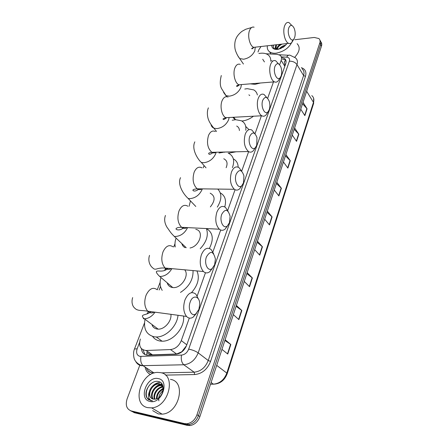 <?xml version="1.0" encoding="UTF-8"?>
<svg xmlns="http://www.w3.org/2000/svg" width="448" height="448" viewBox="0 0 448 448"><rect width="100%" height="100%" fill="white"/><g stroke="black" fill="none" stroke-linecap="round" stroke-linejoin="round"><path stroke-width="0.67" d="M152.27 325.562L152.376 324.8M167.709 284.166L167.866 283.371M182.375 245.045L182.571 244.261M285.006 65.722L284.301 61.762L285.914 60.418L284.542 58.52L281.702 57.613M146.759 355.107L146.905 352.29C148.333 353.937 150.119 354.794 152.27 354.855L176.59 354.004L181.754 351.803L186.463 345.733M279.614 64.736L281.165 60.379C281.91 58.111 281.512 56.392 279.978 55.222L277.161 54.337L265.961 53.76M259.392 53.424L258.916 53.396M140.358 339.018C138.449 345.856 140.33 349.681 146.003 350.498L170.486 349.558C175.403 348.958 179.004 345.974 181.289 340.603L189.314 318.08M197.198 295.966L205.475 272.742M212.895 251.916L220.696 230.031M227.702 210.386L235.066 189.728M241.679 171.17L248.64 151.637M255.002 133.784L261.414 115.797M267.635 98.342L273.482 81.934M160.507 286.457L159.146 290.007M294.795 39.738L314.272 37.458L318.875 38.545C320.057 39.642 320.359 41.126 319.782 42.991L196.98 414.73C195.014 419.866 191.733 422.867 187.146 423.735L184.419 423.59L131.191 410.922C126.61 409.136 125.25 405.121 127.109 398.888L139.938 364.879M257.998 51.99L258.821 49.818L261.022 46.519M319.782 42.991L320.639 44.537C321.171 42.812 320.947 41.401 319.956 40.309C320.947 41.401 321.171 42.812 320.639 44.537L198.447 415.666C196.482 420.79 193.217 423.78 188.636 424.642L185.92 424.497L132.754 411.813L130.435 410.693M141.417 348.667C141.887 352.811 144.043 354.984 147.896 355.186L175.879 354.211C180.79 353.629 184.374 350.661 186.626 345.307L285.734 63.661C286.457 61.41 286.059 59.702 284.542 58.52M145.034 354.592L142.957 349.815M282.425 59.158L285.505 60.082M320.802 41.854C321.793 42.946 322.022 44.352 321.485 46.077L320.639 44.537L198.447 415.666C196.482 420.79 193.217 423.78 188.636 424.642L185.92 424.497L132.754 411.813L131.191 410.922M321.485 46.077L199.898 416.595C197.949 421.702 194.69 424.687 190.12 425.544L187.404 425.398L134.31 412.703L132.754 411.813M247.139 272.636L252.358 277.956L249.53 286.692L244.25 281.439M236.376 305.441L241.83 310.498L238.879 319.62L233.352 314.642M225.12 339.741L230.832 344.501L227.746 354.043L221.956 349.373M276.791 182.269L281.378 188.238L278.886 195.938L274.249 190.025M285.886 154.566L290.282 160.703L287.89 168.106L283.444 162.008M294.622 127.949L298.838 134.243L296.542 141.355L292.27 135.1M303.016 102.357L307.07 108.791L304.858 115.634L300.759 109.239M257.443 241.226L262.438 246.786L259.734 255.158L254.677 249.659M267.322 211.131L272.104 216.905L269.506 224.935L264.667 219.218M266.952 212.262L272.104 216.905M257.102 242.273L262.438 246.786M302.562 103.74L307.07 108.791M294.185 129.276L298.838 134.243M285.471 155.831L290.282 160.703M276.399 183.473L281.378 188.238M224.874 340.497L230.832 344.501M236.09 306.303L241.83 310.498M246.826 273.594L252.358 277.956M292.818 40.118C290.035 47.158 284.491 51.509 276.181 53.178C273.459 53.441 271.27 52.993 269.606 51.828C267.736 50.411 266.991 48.401 267.361 45.791M276.713 44.722L276.002 48.065M278.768 49.196L276.478 48.518L275.447 46.334L275.918 44.811M281.887 44.128C279.362 45.416 277.85 47.034 277.357 48.972M280.095 44.33C278.174 45.702 277.116 47.191 276.931 48.798M284.967 45.931L280.28 48.742M285.835 45.102C282.906 45.601 280.689 46.934 279.177 49.09M287.112 43.529L283.416 47.13L277.547 49.403C273.806 49.622 271.858 48.25 271.701 45.293M278.113 49.325C275.688 49.364 274.798 48.367 275.447 46.334M273.297 45.114C272.961 46.665 273.342 47.841 274.439 48.653L277.799 49.358M297.102 43.68C300.485 47.191 299.706 51.722 294.756 57.254M283.556 46.424L280.963 48.065M281.938 44.122L279.339 45.825M273.426 45.097L273.23 46.799M288.87 27.675C286.574 33.432 291.178 43.4 293.966 38.892L294.638 37.548C295.518 34.541 295.355 31.427 294.134 28.218C292.214 24.623 290.461 24.444 288.87 27.675M292.639 41.143L292.113 42.034C291.11 43.411 289.957 43.848 288.646 43.35C284.883 42.134 282.408 31.394 284.659 25.766C285.729 23.061 287.162 21.991 288.971 22.568L291.794 25.452M258.978 53.497L260.534 53.256C263.48 52.954 265.899 53.43 267.798 54.673C269.942 56.174 270.922 58.38 270.738 61.292M260.54 82.998L255.018 84.325L250.214 83.849M264.432 61.925L262.724 59.259M271.578 60.598L272.272 61.135M274.999 66.254C272.602 72.262 277.29 82.023 280.308 77.493L281.137 75.88C281.999 73.091 281.926 70.174 280.935 67.127C278.886 62.838 276.909 62.546 274.999 66.254M279.138 79.414L278.404 80.618C277.228 82.118 275.895 82.533 274.417 81.861C270.62 80.304 268.374 70.028 270.642 64.316C271.908 61.163 273.594 59.987 275.699 60.788L278.533 63.851M244.77 89.046L247.262 88.665L253.764 89.897C255.707 91.034 256.911 92.725 257.37 94.97M235.284 119.728L232.753 117.314M249.782 95.514L248.881 94.858M253.467 116.217C249.71 119.05 245.834 120.652 241.847 121.01M262.763 100.268C260.288 106.478 265.009 116.038 268.234 111.546L269.248 109.648C270.071 107.055 270.088 104.328 269.287 101.455C267.165 96.51 264.992 96.113 262.763 100.268M267.249 113.114L266.28 114.666C264.93 116.256 263.441 116.631 261.817 115.774C258.037 113.926 256.015 104.07 258.283 98.302C259.745 94.713 261.671 93.442 264.068 94.489L266.89 97.72M232.232 120.232L235.626 119.706L241.332 120.742C244.86 122.595 246.333 125.776 245.762 130.29M236.068 151.794L228.48 153.216M224.504 152.298L224 152.051M239.4 130.547C239.355 128.43 238.442 126.93 236.667 126.05M245.728 126.454L249.043 129.64M249.855 136.164C247.307 142.559 252.011 151.9 255.461 147.504L256.71 145.253L256.984 137.67C254.828 132.014 252.454 131.51 249.855 136.164M254.722 148.641L253.439 150.618C251.888 152.286 250.236 152.589 248.478 151.53C244.406 147.571 243.331 141.781 245.241 134.17C246.938 130.071 249.138 128.694 251.849 130.043L254.638 133.476M203.207 167.849L204.103 165.62M218.982 152.986L223.412 152.281M226.139 167.698C227.886 163.363 227.102 160.395 223.782 158.777M228.166 153.082C233.554 155.714 234.965 160.574 232.411 167.653M233.352 158.878C236.449 160.541 238.05 163.296 238.157 167.149M236.214 174.093C233.61 180.656 238.23 189.756 241.909 185.528L243.471 182.851L243.947 175.907C241.808 169.495 239.232 168.89 236.214 174.093M241.674 185.752L239.792 188.658C238.034 190.361 236.214 190.568 234.338 189.286C230.451 185.242 229.488 179.502 231.459 172.071C233.436 167.39 235.945 165.9 238.991 167.608L241.724 171.27M189.095 206.276L190.456 200.883M210.353 206.909C215.376 200.53 215.314 195.955 210.168 193.172M217.767 189.067C222.034 193.642 221.878 199.657 217.302 207.116M220.265 192.875C225.086 195.597 226.582 200.267 224.745 206.898M221.771 214.245C219.122 220.937 223.591 229.785 227.506 225.803L229.471 222.611L230.11 216.306C228.043 209.121 225.26 208.432 221.771 214.245M227.5 225.809L225.249 228.967C223.272 230.658 221.306 230.737 219.346 229.208C215.678 225.098 214.85 219.43 216.866 212.195C219.178 206.842 222.029 205.229 225.428 207.357L228.082 211.288M181.843 243.566C182.314 245.498 183.417 246.865 185.147 247.666M182.571 245.398L182.79 244.462M175.252 246.977C174.686 244.216 174.972 241.265 176.098 238.123M190.03 248.007C199.836 246.266 204.484 230.698 195.787 229.37M209.373 248.438C214.01 239.187 213.024 232.562 206.41 228.564C208.678 235.15 206.612 241.864 200.217 248.713M206.466 256.81C203.778 263.609 208.023 272.177 212.156 268.531L214.642 264.723L215.398 259.034C213.438 251.07 210.465 250.331 206.466 256.81M212.447 268.29L209.72 271.746C207.525 273.364 205.43 273.286 203.442 271.516C200.026 267.361 199.349 261.766 201.398 254.733C204.098 248.618 207.329 246.859 211.086 249.469L213.634 253.719M167.222 282.89C168.045 285.594 169.87 287.14 172.698 287.538L172.782 287.549C180.942 288.826 189.834 275.464 184.682 269.814M162.204 290.349C159.936 286.815 159.522 282.542 160.972 277.525M164.5 270.441L166.337 268.15M193.049 270.575C193.323 279.485 189.134 286.765 180.482 292.415M196.935 270.922C199.847 277.906 198.027 285.158 191.47 292.673M190.204 302.019C187.505 308.885 191.442 317.167 195.765 313.936L198.906 309.406L199.741 304.276C199.898 296.111 192.774 294.241 190.204 302.019M196.42 313.426L193.099 317.212C190.708 318.696 188.524 318.433 186.547 316.434C183.422 312.262 182.896 306.751 184.968 299.919C188.121 292.93 191.755 291.01 195.871 294.151L198.296 298.771M152.158 325.332C153.171 327.421 154.829 328.658 157.136 329.056L158.161 329.14C164.55 329.521 171.864 321.003 170.923 314.322M152.516 325.998L152.634 324.996M178.007 315.28C177.156 326.054 165.911 337.322 156.296 336.974L154.224 336.812C146.378 334.723 143.31 328.888 145.029 319.295M147.039 313.88L148.529 311.298M183.54 316.03C185.158 327.309 172.939 341.723 162.064 341.197L160.003 341.029C156.85 340.48 154.381 338.946 152.589 336.431M147.7 407.646C131.051 404.505 140.801 372.002 157.696 372.417L160.395 372.618C176.59 374.5 169.075 406.924 151.642 407.876L147.7 407.646M170.47 379.4C186.514 381.343 179.368 413.302 162.137 414.154L158.239 413.913L152.69 410.614M161.683 384.742L158.777 384.031C151.704 383.807 146.658 395.556 151.822 398.574M162.921 386.014L159.617 383.785L158.172 383.639C153.474 384.294 150.483 387.15 149.19 392.207C148.949 395.914 150.282 398.216 153.194 399.101L155.322 399.14C163.374 398.339 166.365 383.001 158.648 381.606C151.329 379.232 143.002 391.502 146.938 397.813L150.965 400.708L152.561 400.87L151.239 400.512C148.523 399.062 147.84 396.295 149.19 392.207M162.736 385.773L161.185 385.599C154.924 385.403 149.772 395.046 153.25 399.112M162.495 385.487L160.586 385.207C154.123 385.006 148.977 395.158 152.869 399.017M163.178 387.162C157.802 387.335 153.182 394.766 154.941 399.196M163.106 386.758L162.977 386.758C157.298 386.585 152.253 394.738 154.487 399.224M163.262 389.245C159.309 391.255 157.22 394.402 157.007 398.681M163.285 388.64C158.698 390.695 156.419 394.111 156.442 398.888M158.228 378.605C170.262 380.285 161.683 404.611 149.951 401.442C138.062 399.235 146.832 375.687 158.228 378.605M158.878 400.837C158.234 396.9 159.639 393.467 163.1 390.533M163.268 388.058L159.326 391.205M162.758 385.795L157.13 389.469M161.924 383.942C159.247 384.317 156.906 385.588 154.902 387.744M160.261 382.323C157.41 382.497 154.868 383.729 152.639 386.025M151.441 383.314C145.785 387.682 144.351 397.236 149.139 399.986M284.822 66.242L281.165 60.379M186.799 344.803L181.289 340.603M176.59 354.004L170.486 349.558M152.466 354.85L146.205 350.493M139.535 342.58L137.155 348.807C135.934 352.862 136.881 355.393 139.989 356.395L181.474 355.09C184.778 354.704 187.174 352.716 188.675 349.121L289.369 61.191C289.996 58.817 289.089 57.473 286.642 57.159L281.277 56.874M286.642 57.159C287.711 55.345 288.921 54.74 290.27 55.339L295.428 57.854C297.382 59.427 297.903 61.673 296.985 64.596L198.19 352.862C195.216 360.069 190.422 364.039 183.803 364.773L141.338 365.691C138.813 365.165 136.937 363.748 135.716 361.43M147.067 369.482C148.31 371.286 150.007 372.406 152.158 372.854L154.078 373.016L143.293 365.842C141.036 363.866 140.263 360.741 140.969 356.462M134.467 349.042L134.484 348.998C134.596 348.83 132.658 352.234 134.114 358.333C134.355 359.173 135.486 362.796 140.79 365.232L143.282 365.842L154.112 373.027M301.308 67.659C305.29 69.042 306.673 71.949 305.458 76.378L210.56 361.43C207.34 369.415 202.054 373.789 194.701 374.55L165.446 375.105M150.601 374.539C147.622 373.156 145.779 370.653 145.074 367.024M184.419 423.59L187.404 425.398M196.98 414.73L199.898 416.595M146.77 368.978L146.558 368.01M289.369 61.191C292.69 61.118 295.226 62.255 296.985 64.596L303.593 75.544C304.478 72.643 303.951 70.398 302.002 68.813M181.474 355.09C180.858 359.498 181.636 362.723 183.803 364.773L194.135 372.187C200.67 371.504 205.369 367.612 208.236 360.517L303.593 75.544L305.458 76.378M161.398 372.865L194.135 372.187L194.701 374.55M188.675 349.121C192.466 349.882 195.636 351.131 198.19 352.862L208.236 360.517L210.56 361.43M144.474 323.03L134.484 348.998L137.155 348.807M306.656 91.269L313.477 102.379L313.645 103.376L227.214 373.682L226.811 373.094L313.477 102.379C314.317 99.484 313.751 97.227 311.786 95.609M214.67 384.082L213.416 384.171C219.699 383.572 224.162 379.882 226.811 373.094L216.709 365.361M227.214 373.682C224.582 380.447 219.985 383.947 213.427 384.182L210.526 384.216L213.416 384.171L211.086 382.491M269.298 224.689L271.891 216.686M278.684 195.686L281.17 188.009M287.7 167.843L290.086 160.474M296.358 141.092L298.648 134.008M304.685 115.36L306.891 108.55M259.515 254.923L262.214 246.574M249.306 286.462L252.129 277.749M238.644 319.407L241.595 310.302M227.5 353.842L230.586 344.316M254.106 27.194C252.207 26.656 250.701 27.709 249.586 30.341C247.229 35.818 249.838 46.206 253.786 47.348L256.374 47.051M237.877 55.894L239.697 58.559L243.617 59.231C248.842 58.24 252.577 55.44 254.822 50.831L255.192 47.516M240.234 64.361C238.022 63.599 236.258 64.747 234.942 67.81C232.579 73.36 234.937 83.289 238.913 84.778L242.043 84.521M223.591 92.456L225.91 95.603L229.337 96.169C234.651 95.312 238.487 92.45 240.85 87.584L241.366 84.874M228.094 97.065C225.59 96.068 223.574 97.306 222.057 100.789C219.688 106.378 221.816 115.903 225.764 117.684L229.421 117.488M211.042 124.544C211.327 126.258 212.274 127.467 213.87 128.156L216.798 128.615C222.186 127.882 226.117 124.964 228.575 119.868L229.107 117.678M215.37 131.522C212.542 130.222 210.241 131.561 208.477 135.531C206.494 142.895 207.62 148.484 211.87 152.309C213.315 153.138 214.721 153.104 216.104 152.219M206.035 167.832L201.292 162.394L203.61 162.73C209.082 162.126 213.102 159.158 215.667 153.815L216.132 152.219M201.998 167.86C198.822 166.214 196.213 167.653 194.158 172.178C192.114 179.351 193.122 184.89 197.176 188.798C198.794 189.857 200.407 189.879 202.02 188.866M195.798 206.472L188.115 198.43L189.728 198.643C195.278 198.19 199.394 195.16 202.082 189.549L202.317 188.866M187.919 206.237C184.386 204.176 181.423 205.727 179.026 210.89C176.938 217.862 177.806 223.339 181.619 227.315C183.4 228.637 185.226 228.726 187.096 227.59M186.245 247.744L174.283 236.404L175.09 236.499C180.538 236.264 184.705 233.302 187.6 227.618M173.062 246.826C169.159 244.294 165.81 245.969 163.016 251.854C160.899 258.619 161.61 264.018 165.15 268.044C167.059 269.651 169.092 269.836 171.237 268.593M159.645 276.461L159.723 276.466C164.662 276.478 168.717 273.874 171.881 268.654M157.332 289.8C153.065 286.742 149.307 288.562 146.054 295.266C143.914 301.829 144.463 307.138 147.7 311.186C149.699 313.09 151.911 313.393 154.342 312.082M143.31 318.713L144.346 318.786C148.478 318.601 152.04 316.394 155.036 312.178M152.27 354.855L146.003 350.498M187.146 423.735L190.12 425.544M147.045 369.466C148.747 371.056 147.672 372.4 154.078 373.016M288.54 55.255L279.16 54.768M174.972 243.768L173.774 246.876M165.614 268.083L164.937 269.853M160.132 282.341L157.282 289.75M313.617 98.241L313.645 103.376M269.606 51.828L270.995 54.018M243.438 64.036L239.697 58.559C237.065 55.412 235.222 50.142 235.234 49.515C234.954 49.123 234.013 42.98 235.978 38.752C237.199 35.134 241.802 31.282 242.418 31.08L245.784 29.243L251.63 27.518M293.966 38.892L292.113 42.034M253.898 47.337C252.347 48.871 251.636 49.218 251.77 48.384L253.786 47.348L288.646 43.35M280.308 77.493L278.404 80.618M239.523 84.728C237.418 86.498 236.449 86.873 236.617 85.854L238.913 84.778L274.417 81.861M226.722 96.701L221.67 88.782C219.94 85.859 219.817 81.441 221.301 75.527M233.722 117.264L235.575 119.711M268.234 111.546L266.28 114.666M226.834 117.628C224.146 119.627 222.897 120.025 223.098 118.815L225.764 117.684L261.817 115.774M216.535 131.471L213.87 128.156C210.986 124.667 209.216 121.878 208.566 119.79C208.029 118.983 206.265 112.515 208.398 107.85M255.461 147.504L253.439 150.618M213.427 152.275C210.549 154.465 208.953 154.874 208.639 153.507C208.594 153.065 209.67 152.667 211.87 152.309L248.478 151.53M194.83 141.854C191.106 149.458 198.436 160.098 201.292 162.394M241.909 185.528L239.792 188.658M199.237 188.826C194.146 192.993 192.22 189.974 193.082 190.064C192.791 189.61 194.158 189.19 197.176 188.798L234.338 189.286M180.533 177.671C177.436 183.641 182.342 193.11 188.115 198.43M227.506 225.803L225.249 228.967M184.19 227.444C178.931 231.79 175.179 229.202 176.131 228.626C176.781 227.702 178.606 227.265 181.619 227.315L219.346 229.208M165.452 215.454C164.052 219.173 164.55 223.076 166.936 227.17C170.15 231.51 170.016 232.187 174.283 236.404M212.156 268.531L209.72 271.746M149.52 255.371C147.504 261.486 150.472 266.196 152.606 267.77C155.803 271.135 156.363 267.389 165.15 268.044L203.442 271.516M172.782 287.549L159.723 276.466C157.018 273.896 155.949 272.199 156.52 271.382C158.592 270.116 162.966 272.86 168.179 268.318M195.765 313.936L193.099 317.212M132.664 297.601C131.79 300.367 131.813 302.926 132.731 305.278C133.252 306.768 134.456 308.151 136.332 309.434C139.726 310.968 140.655 310.072 147.7 311.186L186.547 316.434M156.296 336.974L162.064 341.197M158.161 329.14L144.346 318.786C142.884 317.638 142.246 316.63 142.425 315.767C143.388 314.322 147.235 314.754 151.099 311.646M158.172 383.639L158.777 384.031M160.586 385.207L161.185 385.599M151.642 407.876L162.137 414.154"/></g></svg>
